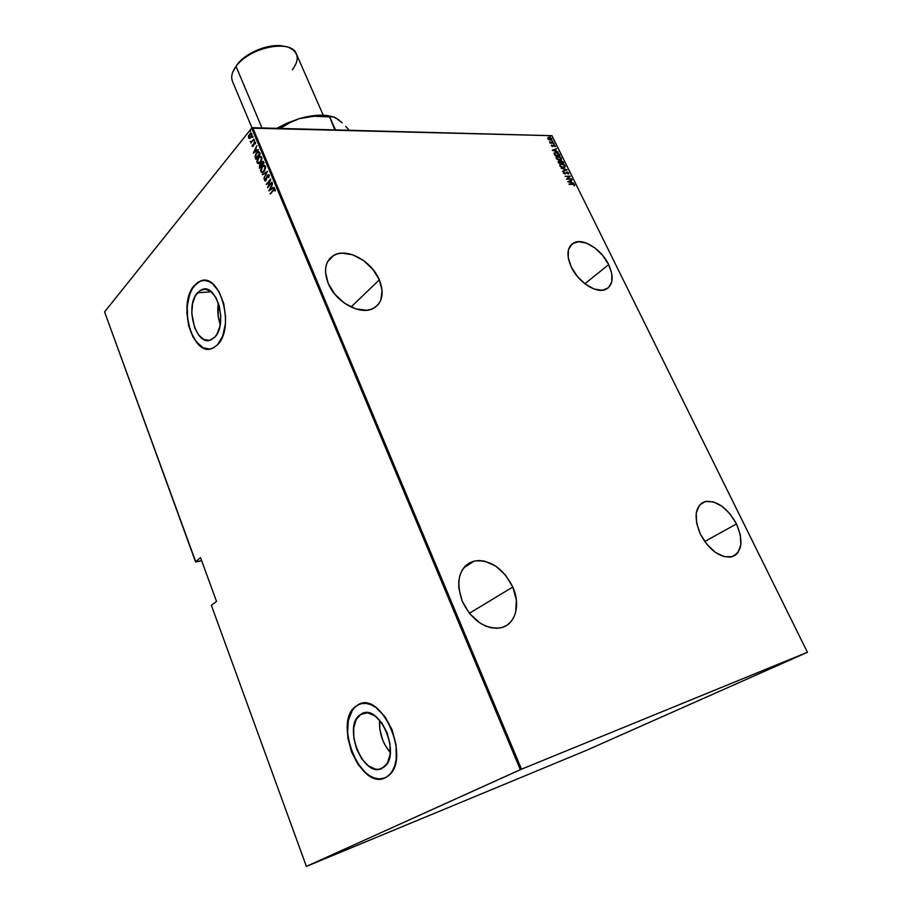 <?xml version="1.0" encoding="UTF-8"?>
<svg xmlns="http://www.w3.org/2000/svg" width="912" height="912" viewBox="0 0 912 912"><rect width="100%" height="100%" fill="white"/><g stroke="black" fill="none" stroke-linecap="round" stroke-linejoin="round"><path stroke-width="1.37" d="M608.669 264.605L584.866 283.78L608.669 264.605L602.775 255.52L594.989 247.996L586.462 243.128L578.436 241.657L572.132 243.846L568.518 249.421L568.21 257.583L571.3 267.079C566.09 254.95 567.013 246.821 574.058 242.672C583.418 237.872 601.578 249.5 608.669 264.605C614.129 276.963 613.149 285.251 605.705 289.457C596.402 293.903 578.265 282.23 571.3 267.079L577.33 276.427L585.356 284.145L594.1 289.013L602.182 290.29L608.361 287.827L611.724 282.059L611.827 273.896L608.669 264.605M736.474 523.921L704.737 541.523L736.474 523.921L730.022 513.912L721.871 506.171L713.207 501.817L705.295 501.532L702.001 502.979L699.333 505.419L696.255 512.954L696.597 523.032L700.359 534.113C693.325 516.716 695.024 505.841 705.455 501.497C717.117 500.449 727.457 507.916 736.474 523.921C743.839 541.557 742.037 552.581 731.082 556.993C719.465 557.699 709.228 550.073 700.359 534.113L706.96 544.441L715.373 552.387L724.265 556.685L732.222 556.696L735.46 555.089L738.025 552.49L740.84 544.749L740.27 534.728L736.474 523.921M512.806 587.032L469.372 613.286L512.806 587.032L505.544 575.119L495.661 566.056L484.557 561.142L479.062 560.515L473.864 561.165L469.178 563.069L465.177 566.181L462.031 570.388L459.853 575.529L458.759 581.434L458.793 587.875L462.224 601.293C455.282 580.214 459.272 566.808 474.194 561.074C490.132 559.33 503.002 567.982 512.806 587.032C521.14 605.283 515.155 625.621 499.981 627.969C484.261 629.018 471.675 620.126 462.224 601.293L469.68 613.673L479.963 623.01L485.663 626.054L491.42 627.832L497.017 628.288L502.238 627.422L506.867 625.267L510.731 621.927L513.707 617.549L515.668 612.305L516.363 600.05L512.806 587.032M379.324 279.824L351.029 307.048L379.324 279.824L372.769 269.211L363.432 260.444L352.648 254.79L342 253.137L337.223 253.924L333.062 255.77L329.688 258.62L327.237 262.382L325.812 266.908L325.481 272.027L328.149 283.222C323.327 270.157 325.219 260.855 333.838 255.314C346.902 247.471 371.731 261.083 379.324 279.824C384.522 293.345 382.436 302.909 373.054 308.518C360.092 315.62 335.502 301.975 328.149 283.222L334.852 294.223L344.542 303.251L355.669 308.883L366.453 310.262L371.184 309.293L375.242 307.253L378.446 304.243L380.714 300.379L382.117 290.746L379.324 279.824M361.175 714.073C378.697 701.955 401.839 754.429 384.123 767.015L379.016 769.272L375.539 769.181L368.345 765.829L361.722 758.784L356.638 749.117L353.833 738.275L353.696 727.844L356.261 719.351L361.175 714.073L367.73 712.831L374.969 715.886L381.763 722.84L387.064 732.655L389.994 743.816L390.097 754.532L387.349 763.127L382.231 768.257C363.728 778.973 342.274 726.431 360.023 714.837L364.937 712.808L361.175 714.073M197.494 292.741L201.803 289.617C216.6 282.515 228.182 324.524 214.765 337.189L209.6 340.324L203.957 339.549L198.691 335.069L194.575 327.579L191.782 313.249L192.58 303.662L195.419 295.716L199.91 290.597L205.382 289.127L211.014 291.589L215.95 297.654L219.382 306.409L220.772 316.487L219.895 326.291L216.908 334.282L214.765 337.189L211.014 339.88C196.114 347.198 184.452 306.033 197.494 292.741L211.288 291.817L197.494 292.741M209.555 349.057L203.251 347.791L196.24 341.783L190.768 331.786L187.621 319.325L187.234 306.181L189.685 294.28L193.196 287.234L196.183 283.78L199.58 281.489L203.547 280.451L200.515 281.101L194.632 285.365L200.309 281.113C220.066 271.662 235.501 328.001 217.501 344.77L222.71 335.981L225.378 323.828L225.595 317.068L223.725 303.548L219.108 291.806L212.485 283.712L208.757 281.443L204.938 280.474L201.176 280.839L197.63 282.492L191.68 289.366L187.918 299.98L186.869 312.736L188.67 325.778L193.048 337.212L199.409 345.374L203.045 347.814L206.819 349.011L210.581 348.897L214.183 347.472L217.501 344.77L212.621 348.259C192.694 358.097 177.088 303.274 194.427 285.376L194.632 285.365C178.741 301.758 190.426 352.226 209.566 349.057M360.206 703.95L357.481 705.158C380.657 688.674 411.962 758.738 388.307 775.793L385.605 777.56L389.39 774.824L392.502 770.743L394.805 765.487L396.207 759.24L396.082 744.853L392.137 729.874L385.012 716.718L375.892 707.45L371.024 704.737L366.214 703.437L361.642 703.585L357.481 705.158L353.879 708.1L350.972 712.261L347.575 723.581L347.768 737.455L351.496 751.864L358.234 764.746L367.046 774.185L371.834 777.138L376.645 778.734L381.296 778.882L385.605 777.56C360.685 791.548 332.39 721.369 356.102 706.082L356.307 706.013C333.302 720.776 359.351 788.948 384.465 778.073L379.21 778.905L374.456 778.039L369.634 775.747L364.914 772.168L356.512 761.702L350.459 748.25L347.586 733.784L348.304 720.366L352.534 709.969L355.805 706.401L360.206 703.95M274.774 190.289L275.093 189.172L274.136 189.126L270.283 194.039L273.953 189.844L275.139 191.087L275.196 189.365L274.444 188.955L270.112 193.64L274.261 189.662L274.774 190.289M195.806 561.974L201.643 560.698L195.533 561.838L104.572 311.904L251.701 128.147L520.319 769.705L306.386 866.4L211.39 605.386L216.509 601.373L200.515 557.62L195.533 561.838L200.515 557.62L216.509 601.373L211.39 605.386L306.386 866.4L586.895 750.154L807.428 652.274L521.516 769.192L252.715 127.703L551.942 135.683L807.428 652.274L521.516 769.192L306.386 866.4L586.895 750.154L807.428 652.274L551.942 135.683L251.701 128.147L104.572 311.904L195.806 561.974M549.07 139.764L551.167 140.117L551.885 138.955L550.517 137.621L548.511 137.347L547.793 138.339L549.07 139.764L551.475 140.003L551.806 138.772L548.249 137.45L547.918 138.67L549.07 139.764M553.926 143.207L549.56 141.748L550.175 143.127L553.926 143.207L549.56 141.748L550.175 143.127L553.926 143.207M552.034 145.316L551.372 145.555L552.091 146.387L554.051 145.441L555.431 146.444L554.633 145.304L552.512 146.216L551.6 145.076L551.429 145.806L552.775 146.547L554.051 145.441L555.248 146.752L555.351 145.966L553.869 145.122L552.592 146.216L552.034 145.316M559.432 154.345L556.856 152.486L554.108 153.319L554.872 155.45L560.014 155.507L555.989 152.395L554.633 152.646L554.097 153.49L554.872 155.45L560.014 155.507L559.432 154.345M563.206 161.994L561.416 160.797L558.041 161.698L558.577 162.963L563.707 162.997L561.165 160.786L560.23 161.527L558.338 161.207L558.577 162.963L563.707 162.997L563.206 161.994M567.093 169.86L561.119 168.127L566.09 169.814L562.784 171.49L567.059 169.78L561.119 168.127L566.09 169.814L562.784 171.49L567.093 169.86M571.516 178.798L567.492 178.809L570.262 176.255L565.132 176.267L569.339 176.586L566.557 179.151L571.676 179.128L567.492 178.809L570.296 176.324L565.132 176.267L569.339 176.586L566.557 179.151L571.516 178.798M574.024 185.603L574.708 185.022L573.511 184.064L568.963 184.019L573.716 184.486L574.514 185.797L574.651 184.874L572.417 183.996L569.122 184.349L572.531 184.327L574.115 184.851L574.024 185.603M567.823 181.705L573.751 183.323L571.676 182.446L570.889 180.838L572.086 179.949L567.777 181.625L573.751 183.323L571.676 182.446L570.889 180.838L572.086 179.949L567.823 181.705M564.015 172.619L563.684 173.337L564.277 172.379L563.422 172.414L563.57 173.28L565.064 173.953L567.697 172.482L568.256 174.203L568.814 173.063L567.367 172.037L565.052 173.611L563.81 172.06L563.422 173.052L565.588 173.85L567.059 172.311L568.279 173.052L568.256 174.203L568.814 173.063L568.564 173.987M563.468 167.637L565.315 166.634L564.368 164.73L561.952 163.738L559.786 164.377L560.139 166.201L562.579 167.546L564.653 167.409L565.166 165.688L561.507 163.715L560.287 163.955L559.797 165.688L563.468 167.637M559.763 160.124L561.61 159.133L560.663 157.24L558.247 156.237L556.081 156.864L556.434 158.677L558.862 160.022L560.971 159.885L561.461 158.186L557.802 156.214L556.559 156.454L556.081 158.164L559.763 160.124M552.353 150.32L558.281 152.019L556.217 151.118L555.431 149.545L556.639 148.702L552.307 150.241L558.281 152.019L556.217 151.118L555.431 149.545L556.639 148.702L552.353 150.32M554.165 144.404L553.846 143.765L554.177 144.404M552.683 141.417L552.136 140.836L552.683 141.417M550.301 136.583L549.754 136.002L550.301 136.583M249.614 138.442L251.803 135.854L251.837 133.722L250.652 133.118L248.486 136.116L248.645 138.008L249.728 138.419L250.937 137.507L251.837 133.722L250.686 133.106L248.543 135.888L248.554 137.815L248.816 136.754L249.592 138.453M254.026 139.137L251.416 141.531L250.196 141.36L251.142 142.112L250.834 143.081L254.026 139.137L251.142 141.668L250.196 141.36L251.142 142.112L250.834 143.081L254.026 139.137M255.44 143.891L255.406 142.272L254.448 142.226L253.137 145.829L252.202 144.917L252.236 146.558L253.547 145.863L254.494 142.739L255.44 143.891L255.463 142.397L254.129 142.546L253.137 145.829L252.202 144.917L252.111 146.365L253.741 145.441L254.129 142.546L255.189 142.067L254.323 142.899L255.44 143.891M259.646 152.589L258.096 151.62L255.725 154.071L255.007 156.784L255.827 159.326L260.228 153.991L258.221 151.586L256.523 152.874L255.007 156.784L255.827 159.326L260.228 153.991L259.646 152.589M263.5 161.812L262.086 161.458L260.889 164.149L259.544 165.015L259.578 168.332L264.013 163.031L262.508 161.242L259.738 164.764L259.578 168.332L264.013 163.031L263.5 161.812M267.478 171.331L262.166 174.534L266.6 172.3L263.842 178.581L267.478 171.331L262.166 174.534L266.6 172.3L263.842 178.581L267.478 171.331M272.004 182.138L268.47 186.265L270.716 179.06L266.236 184.315L269.929 180.576L267.672 187.781L272.004 182.138L268.47 186.265L270.716 179.06L266.236 184.315L269.929 180.576L267.672 187.781L272.004 182.138M268.96 190.859L274.295 187.621L272.392 188.225L271.582 186.287L272.585 183.529L268.915 190.756L274.295 187.621L272.392 188.225L271.582 186.287L272.585 183.529L268.96 190.859M264.765 178.513L264.514 180.587L265.654 180.793L267.615 175.594L268.698 175.492L268.812 177.589L269.04 174.773L267.262 175.446L265.62 180.268L264.765 178.513L264.514 180.587L266.008 180.451L267.615 175.594L268.744 175.594L268.812 177.589L269.211 175.058L267.455 175.195L265.825 180.074L264.982 180.097L264.765 178.513M264.149 171.285L265.688 167.626L264.457 165.277L261.972 166.805L260.615 170.259L261.596 172.539L264.149 171.285L265.483 166.144L263.796 165.346L262.154 166.577L260.832 171.741L262.474 172.528L264.149 171.285M260.376 162.233L261.904 158.563L260.672 156.226L258.028 158.015L256.865 161.23L257.834 163.499L260.376 162.233L261.698 157.081L260.045 156.294L258.392 157.548L257.07 162.712L258.677 163.499L260.376 162.233M253.262 153.17L258.472 149.773L256.614 150.446L255.827 148.542L256.796 145.772L253.262 153.17L258.472 149.773L256.614 150.446L255.827 148.542L256.796 145.772L253.262 153.17M254.323 140.984L254.266 140.003L254.323 140.984M252.818 137.381L252.898 136.412L252.259 137.21L252.761 136.412L252.818 137.381M250.39 131.556L250.469 130.587L249.82 131.385L250.39 131.556L250.321 130.587L250.39 131.556M218.367 303.035C217.17 310.354 217.797 317.524 220.237 324.535L218.173 316.111L218.367 303.035M379.597 720.115C378.936 732.37 382.504 743.189 390.302 752.582L384.932 744.865L382.63 739.894L379.837 729.235L379.597 720.115M274.558 189.115L270.112 193.64L274.444 188.955M274.512 189.662L275.139 191.087L274.592 189.696M269.439 190.562L269.827 189.799L269.439 190.562M271.229 187.028L271.594 186.31L272.278 188.556L270.226 189.799L271.206 187.028L272.278 188.556L271.206 187.028L271.844 188.556L269.804 189.799L272.278 188.556L269.804 189.799L271.206 187.028M272.825 188.225L274.193 187.382L272.825 188.225M268.253 187.097L268.527 186.265L268.253 187.097M266.68 184.372L270.556 179.732L266.68 184.372M268.892 186.265L272.141 182.468L268.892 186.265M268.846 175.241L268.424 177.475L269.177 175.594L268.618 175.218M265.312 180.975L264.514 180.587L265.175 178.558L265.312 180.975M267.558 175.674L268.755 174.591L267.558 175.674M262.679 174.751L267.376 171.536L262.679 174.751M262.223 172.585L260.832 171.741L262.223 172.585M264.229 165.346L261.961 167.455L264.526 165.289M261.174 169.427L261.254 171.741M264.845 166.018L265.586 168.298L265.46 166.702L264.218 165.95M262.508 171.901L264.412 170.886L262.69 171.866L261.277 171.182L262.325 166.976L263.648 165.984L265.027 166.702L263.99 170.886L264.776 170.419L263.283 171.798M265.027 166.702L264.548 170.088L263.066 171.695L261.755 171.775L261.106 169.974L262.029 167.352L263.853 165.938L265.027 166.702M259.863 168.002L259.51 166.064L259.863 168.002M259.829 165.243L261.014 164.149L259.829 165.243M261.733 162.37L262.975 161.23L261.733 162.37M262.69 161.926L263.819 163.191L261.744 165.163L261.801 162.279L263.819 163.191L262.759 161.903L263.579 162.61L261.744 165.163L263.819 163.191L261.744 165.163L261.413 163.02L262.645 161.903M261.014 164.764L261.71 165.71L260.296 167.409L259.909 165.152L261.596 165.437L260.843 164.776L261.71 165.71L259.874 167.398L261.71 165.71L259.874 167.398L259.532 165.904L260.764 164.81M258.438 163.544L257.07 162.712L257.401 160.466L257.492 162.724L258.438 163.544M260.456 156.305L258.267 158.323L260.764 156.237M261.06 156.978L261.812 159.178L261.676 157.651L260.456 156.91L261.676 157.651L260.638 161.846L259.51 162.758L260.935 161.447L258.883 162.826L257.515 162.154L258.552 157.936L259.886 156.944L261.242 157.651L261.425 158.848L260.501 161.458L258.449 162.883L257.423 161.88L257.663 159.486L258.86 157.594L260.444 156.91M256.112 158.984L255.007 156.784L255.599 155.428L256.112 158.984M258.746 151.563L256.352 153.729L258.769 151.563M258.484 152.27L260.045 154.151L256.546 158.392L260.045 154.151L256.112 158.392L255.52 156.511L256.694 153.273L258.438 152.281M258.734 152.452L260.045 154.151L259.396 153.626L256.112 158.392L255.85 154.641L257.15 152.783L258.734 152.452M253.764 152.851L254.129 152.099L253.764 152.851M255.508 149.294L255.85 148.599L255.508 149.294M257.047 150.457L258.381 149.579L257.047 150.457M255.884 149.306L256.511 150.799L254.083 152.099L255.463 149.294L256.511 150.799L255.884 149.306M256.09 150.799L254.083 152.099L256.511 150.799L254.083 152.099L255.463 149.294L256.09 150.799M254.231 141.075L254.516 140.117L254.231 141.075M251.108 142.728L251.564 142.124L251.108 142.728M251.222 141.634L254.003 139.103L251.279 141.668M252.727 137.473L253.012 136.526L252.727 137.473M249.58 134.474L251.233 133.095L249.58 134.486M250.994 133.722L252.008 134.828L250.994 133.722M249.854 137.803L248.942 137.336L248.976 135.683L251.039 133.745L251.883 134.224L250.287 137.815L251.199 137.131L248.942 137.336L249.637 134.406L250.561 133.711L251.45 134.212L251.267 137.039L249.979 137.837M250.298 131.659L250.572 130.701L250.298 131.659M569.077 184.27L572.417 183.996L574.651 184.874L574.412 185.763L573.238 184.315L569.077 184.27M567.88 181.727L572.086 179.949L567.88 181.727M570.604 181.089L571.391 182.685L570.604 181.089M568.792 181.659L570.445 181.021L571.072 182.286L568.518 181.898L570.445 181.021L571.072 182.286L568.792 181.659M566.523 179.083L569.339 176.586L566.523 179.083M565.258 176.518L570.262 176.255L565.258 176.518M567.218 179.06L571.243 179.048L567.218 179.06M566.5 172.55L565.862 173.371M568.632 173.759L568.073 172.767L568.814 173.063L566.899 171.992L564.608 173.884L563.753 172.835M567.218 172.322L566.626 172.243M562.67 171.251L566.09 169.814L562.67 171.251M566.078 169.837L566.705 170.008L566.078 169.837M559.843 164.308L562.294 164.103L559.843 164.308M564.881 167.227L564.095 164.981L565.166 165.688L564.824 167.306M564.197 167.227L562.442 167.512L564.334 167.078M560.344 164.536L560.663 166.691L560.048 164.821M560.31 165.676L560.709 164.24L561.667 164.046L564.653 165.699L564.243 167.124L563.035 167.569L560.036 165.927L560.492 164.377L562.031 164.057L564.004 164.912L564.779 166.474L562.579 167.238L560.31 165.676M558.338 161.207L559.238 161.424L558.235 161.39M560.299 161.15L561.496 161.128L560.549 160.911M562.932 162.245L563.308 162.997L562.373 161.561L562.75 162.917L560.846 162.906L560.458 161.709M558.6 161.686L558.668 162.895L559.102 161.413L560.595 162.655L558.668 162.895L558.326 161.937M560.595 162.655L558.668 162.895L560.595 162.655L558.942 162.632L558.646 161.584L560.595 162.655M561.119 162.655L563.023 162.667L561.119 162.655L560.732 161.755L560.732 162.689L561.325 161.116L563.023 162.667L561.119 162.655M560.755 161.413L560.458 162.005L561.074 161.139L562.351 161.538M556.126 156.807L558.52 156.59L556.126 156.807M561.176 159.725L560.413 157.502L561.461 158.186L561.131 159.794M560.492 159.714L558.782 159.999L560.641 159.554M556.616 157.046L559.9 157.115L560.994 158.3L560.766 159.463L559.318 160.045L557.061 158.756L556.993 156.727L557.962 156.533L560.948 158.198L560.549 159.611L556.331 158.403L556.616 157.046L556.924 159.144L556.343 157.297M554.257 152.954L556.742 152.771L554.257 152.954M558.053 153.319L559.159 154.595L558.053 153.319M554.792 153.193L554.975 155.382L554.678 153.695L556.149 152.714L558.44 153.661L559.045 155.439L554.975 155.382L559.045 155.439L554.975 155.382L554.678 153.273M552.444 150.343L556.639 148.702L552.444 150.343M555.157 149.796L555.921 151.346L555.157 149.796M553.322 150.298L554.986 149.705L555.602 150.947L553.071 150.526L554.986 149.705L555.602 150.947L553.322 150.298M553.185 145.441L554.051 145.441L553.185 145.441M554.884 145.931L555.157 146.707L554.884 145.931M553.561 144.016L554.154 144.347L553.561 144.016M550.483 142.888L553.766 142.876L550.483 142.888M552.079 141.029L552.957 141.109L552.079 141.029M547.907 137.746L549.503 137.609L547.907 137.746M550.962 139.889L550.164 140.106L548.351 137.997L548.192 139.08L548.636 137.735L551.806 138.772L551.555 139.958L551.258 138.613L551.11 139.718L549.959 140.095L550.837 139.969M548.351 137.997L549.32 137.598L551.338 138.761L551.236 139.627L548.112 138.943L548.237 138.077M549.697 136.196L550.563 136.276L549.697 136.196M555.248 155.131L554.735 153.296L556.149 152.714L558.167 153.398L559.318 155.177L555.248 155.131M520.319 769.705L251.701 128.147L252.715 127.703L521.516 769.192L520.319 769.705M284.236 46.352C270.625 42.613 245.898 52.235 237.063 64.752L236.026 66.371C246.16 51.893 275.903 41.553 289.355 47.732C298.68 52.383 299.672 59.759 292.33 69.848M323.258 115.231L296.389 53.968C291.578 38.783 249.136 47.207 236.026 66.371L261.972 127.942L236.026 66.371C231.944 71.991 230.759 76.984 232.48 81.35L252.02 128.011M332.264 116.645C323.543 114.194 312.554 114.844 299.318 118.617L292.25 121.25L280.292 128.432L292.25 121.25L299.318 118.617L276.792 128.341L286.847 123.211L299.318 118.617L314.264 116.234L329.665 116.953L335.513 129.903L334.807 129.892L329.665 116.953L333.507 116.884L335.981 117.944L341.213 122.208M331.432 116.611L314.264 116.234L299.318 118.617L317.387 115.288L332.105 116.599M345.705 126.369L349.171 130.268L345.705 126.369M340.484 121.228L342.148 122.755L340.484 121.228M333.507 116.884L338.899 119.917M232.822 71.957L237.063 64.752L240.62 60.716L253.217 51.881L268.413 46.535L277.202 45.6L282.424 45.988M570.08 246.035L574.058 242.672M699.949 504.712L705.455 501.497M463.718 567.845L474.194 561.074M327.522 261.812L333.838 255.314M206.534 289.309L201.803 289.617M366.305 712.728L360.023 714.837"/></g></svg>
